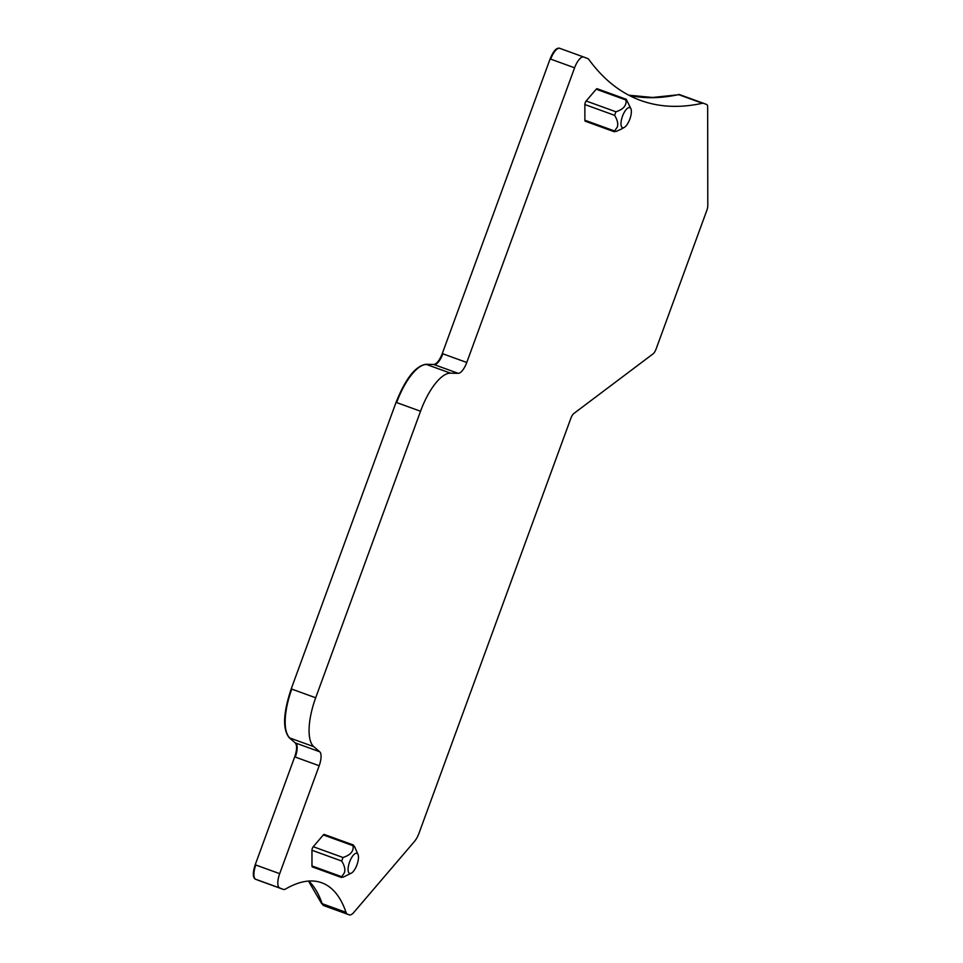 <?xml version="1.0" encoding="UTF-8"?>
<svg xmlns="http://www.w3.org/2000/svg" width="963" height="963" viewBox="0 0 963 963"><rect width="100%" height="100%" fill="white"/><g stroke="black" fill="none" stroke-linecap="round" stroke-linejoin="round"><path stroke-width="1.44" d="M631.162 109.541A10.677 3.948 -70.1 0 1 629.694 119.508A10.677 3.948 -70.1 0 1 624.289 127.405A10.677 3.948 -70.1 0 1 621.195 125.768A10.677 3.948 -70.1 0 1 624.445 112.021A10.677 3.948 -70.1 0 1 630.982 108.963A10.677 3.948 -70.1 0 1 631.162 109.541M630.982 108.963L626.287 99.297L597.144 88.728A2.672 0.987 -70.1 0 0 596.229 89.21L586.154 100.995L615.899 111.78C623.41 109.361 626.769 105.436 625.962 99.996L596.229 89.21M621.123 129.198L615.911 131.522L614.611 131.016L617.307 127.044C618.354 123.842 617.452 119.942 614.599 115.331L615.899 111.78M584.878 120.231A2.672 0.987 -70.1 0 0 585.263 121.218L614.406 131.787L614.611 131.016L584.878 120.231L584.854 104.546A2.672 0.987 -70.1 0 1 586.154 100.995M346.03 912.346A213.136 78.785 -70.1 0 0 321.726 882.77A213.136 78.785 -70.1 0 0 285.602 888.993A13.35 4.935 -70.1 0 1 283.339 889.391A13.35 4.935 -70.1 0 1 283.303 889.379L279.703 887.982A13.35 4.935 -70.1 0 1 279.691 873.67L319.186 765.741A13.35 4.935 -70.1 0 0 319.728 751.778L313.782 746.674A46.718 17.274 -70.1 0 1 315.683 697.778L420.542 411.237A46.718 17.274 -70.1 0 1 450.467 373.163L458.207 373.343A13.35 4.935 -70.1 0 0 466.766 362.473L574.598 67.795A13.35 4.935 -70.1 0 1 583.747 57.034L587.839 58.611A13.35 4.935 -70.1 0 1 588.79 59.381A700.366 258.915 -70.1 0 0 640.708 100.465A700.366 258.915 -70.1 0 0 702.412 103.27A13.35 4.935 -70.1 0 1 703.592 103.33A13.35 4.935 -70.1 0 1 703.628 103.342L706.722 104.534A6.669 2.468 -70.1 0 1 707.673 107.001L707.793 205.649A6.669 2.468 -70.1 0 1 706.842 210.343L656.128 348.943A6.669 2.468 -70.1 0 1 652.986 353.927L573.948 413.416A6.669 2.468 -70.1 0 0 570.818 418.387L419.049 833.103A13.35 4.935 -70.1 0 1 414.463 841.445L353.806 912.418A13.35 4.935 -70.1 0 1 349.244 914.85A13.35 4.935 -70.1 0 1 349.208 914.838L347.523 914.188A13.35 4.935 -70.1 0 1 346.03 912.346L321.558 903.463L324.796 905.978M583.747 57.034A13.35 4.935 -70.1 0 1 583.783 57.046L559.852 48.367A13.35 4.935 -70.1 0 1 559.888 48.379L559.298 48.162C556.229 47.837 553.171 51.412 550.114 58.924L442.282 353.59C439.573 360.367 436.721 363.99 433.735 364.471L425.983 364.279C415.51 365.916 405.543 378.603 396.058 402.353L291.211 688.894C283.11 713.15 282.472 729.448 289.297 737.79L295.244 742.894C297.194 745.266 297.013 749.924 294.702 756.87L255.207 864.798C252.691 872.514 252.703 877.281 255.219 879.111L258.891 880.519M351.399 873.128A10.677 3.948 -70.1 0 1 348.293 871.491A10.677 3.948 -70.1 0 1 351.555 857.744A10.677 3.948 -70.1 0 1 358.092 854.687A10.677 3.948 -70.1 0 1 358.272 855.252A10.677 3.948 -70.1 0 1 356.804 865.231A10.677 3.948 -70.1 0 1 351.399 873.128L343.021 877.233L341.721 876.727L344.405 872.755C345.464 869.553 344.561 865.653 341.696 861.042L311.964 850.257L311.988 865.942A2.672 0.987 -70.1 0 0 312.373 866.929L341.516 877.51M311.964 850.257A2.672 0.987 -70.1 0 1 313.264 846.718L323.339 834.921A2.672 0.987 -70.1 0 1 324.242 834.44L353.397 845.008L353.072 845.719L354.372 846.212L358.092 854.687M341.516 877.498L341.721 876.727L311.988 865.942M341.696 861.042L342.997 857.503C350.52 855.084 353.866 851.148 353.072 845.719L323.339 834.921M308.485 881.085L321.558 903.463M679.661 94.639L652.529 97.468L628.767 95.193M679.144 94.458L678.518 94.603A700.366 258.915 -70.1 0 1 629.044 95.337M614.599 115.331L584.854 104.546M349.208 914.838L324.736 905.954M349.244 914.85L325.35 906.183A13.35 4.935 -70.1 0 1 325.35 906.183A13.35 4.935 -70.1 0 1 325.313 906.171M347.523 914.188L323.628 905.509A13.35 4.935 -70.1 0 1 322.136 903.679A213.136 78.785 -70.1 0 0 308.822 881.061M283.303 889.379L259.408 880.712A13.35 4.935 -70.1 0 1 259.408 880.712L258.818 880.495M259.468 880.736A13.35 4.935 -70.1 0 1 259.444 880.724L283.339 889.391M279.703 887.982L255.809 879.315A13.35 4.935 -70.1 0 1 255.785 865.003L255.207 864.798M279.691 873.67L255.785 865.003M319.728 751.778L295.834 743.099A13.35 4.935 -70.1 0 1 295.28 757.074L294.702 756.87M319.186 765.741L295.28 757.074M313.782 746.674L289.887 738.007A46.718 17.274 -70.1 0 1 291.789 689.099L291.211 688.894M315.683 697.778L291.789 689.099M420.542 411.237L396.648 402.57A46.718 17.274 -70.1 0 1 426.573 364.483L425.983 364.279M450.467 373.163L426.573 364.483M466.766 362.473L442.86 353.806A13.35 4.935 -70.1 0 1 434.313 364.676L433.735 364.471M458.207 373.343L434.313 364.676M574.598 67.795L550.692 59.128A13.35 4.935 -70.1 0 1 559.852 48.367L583.71 57.022M702.412 103.27L678.518 94.603A13.35 4.935 -70.1 0 1 679.697 94.651L679.697 94.651A13.35 4.935 -70.1 0 1 679.722 94.675L679.108 94.446M703.556 103.318L679.722 94.675L703.592 103.33M313.264 846.718L342.997 857.503M624.289 127.405L620.822 129.367"/></g></svg>
